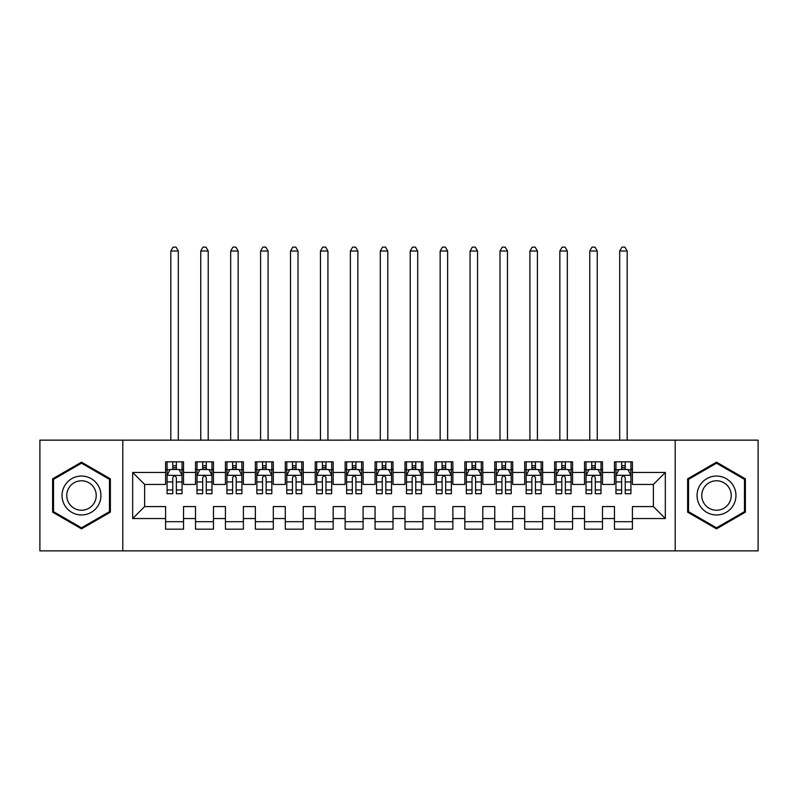 <?xml version="1.0" encoding="UTF-8"?>
<svg xmlns="http://www.w3.org/2000/svg" width="798" height="798" viewBox="0 0 798 798"><rect width="100%" height="100%" fill="white"/><g stroke="black" fill="none" stroke-linecap="round" stroke-linejoin="round"><path stroke-width="1.2" d="M675.208 550.869L758.1 550.869L758.1 440.147L675.208 440.147L675.208 550.869L122.792 550.869L122.792 440.147L39.9 440.147L39.9 550.869L122.792 550.869M675.208 440.147L122.792 440.147M132.668 518.55L132.668 472.466L165.585 472.466L165.585 484.436L144.638 484.436L144.638 506.58L132.668 518.55L165.585 518.55L165.585 529.174L183.54 529.174L183.54 518.55L195.51 518.55L195.51 529.174L213.465 529.174L213.465 518.55L225.435 518.55L225.435 529.174L243.39 529.174L243.39 518.55L255.36 518.55L255.36 529.174L273.315 529.174L273.315 518.55L285.285 518.55L285.285 529.174L303.24 529.174L303.24 518.55L315.21 518.55L315.21 529.174L333.165 529.174L333.165 518.55L345.135 518.55L345.135 529.174L363.09 529.174L363.09 518.55L375.06 518.55L375.06 529.174L393.015 529.174L393.015 518.55L404.985 518.55L404.985 529.174L422.94 529.174L422.94 518.55L434.91 518.55L434.91 529.174L452.865 529.174L452.865 518.55L464.835 518.55L464.835 529.174L482.79 529.174L482.79 518.55L494.76 518.55L494.76 529.174L512.715 529.174L512.715 518.55L524.685 518.55L524.685 529.174L542.64 529.174L542.64 518.55L554.61 518.55L554.61 529.174L572.565 529.174L572.565 518.55L584.535 518.55L584.535 529.174L602.49 529.174L602.49 518.55L614.46 518.55L614.46 529.174L632.415 529.174L632.415 506.58L653.363 506.58L653.363 484.436L632.415 484.436L632.415 472.466L665.332 472.466L665.332 518.55L632.415 518.55M632.415 472.466L632.415 461.843L614.46 461.843L614.46 472.466L602.49 472.466L602.49 461.843L584.535 461.843L584.535 472.466L572.565 472.466L572.565 461.843L554.61 461.843L554.61 472.466L542.64 472.466L542.64 461.843L524.685 461.843L524.685 472.466L512.715 472.466L512.715 461.843L494.76 461.843L494.76 472.466L482.79 472.466L482.79 461.843L464.835 461.843L464.835 472.466L452.865 472.466L452.865 461.843L434.91 461.843L434.91 472.466L422.94 472.466L422.94 461.843L404.985 461.843L404.985 472.466L393.015 472.466L393.015 461.843L375.06 461.843L375.06 472.466L363.09 472.466L363.09 461.843L345.135 461.843L345.135 472.466L333.165 472.466L333.165 461.843L315.21 461.843L315.21 472.466L303.24 472.466L303.24 461.843L285.285 461.843L285.285 472.466L273.315 472.466L273.315 461.843L255.36 461.843L255.36 472.466L243.39 472.466L243.39 461.843L225.435 461.843L225.435 472.466L213.465 472.466L213.465 461.843L195.51 461.843L195.51 472.466L183.54 472.466L183.54 461.843L165.585 461.843L165.585 472.466M602.49 518.55L602.49 506.58L614.46 506.58L614.46 518.55M665.332 472.466L653.363 484.436M572.565 518.55L572.565 506.58L584.535 506.58L584.535 518.55M614.46 472.466L614.46 484.436L602.49 484.436L602.49 472.466M542.64 518.55L542.64 506.58L554.61 506.58L554.61 518.55M584.535 472.466L584.535 484.436L572.565 484.436L572.565 472.466M512.715 518.55L512.715 506.58L524.685 506.58L524.685 518.55M554.61 472.466L554.61 484.436L542.64 484.436L542.64 472.466M482.79 518.55L482.79 506.58L494.76 506.58L494.76 518.55M524.685 472.466L524.685 484.436L512.715 484.436L512.715 472.466M452.865 518.55L452.865 506.58L464.835 506.58L464.835 518.55M494.76 472.466L494.76 484.436L482.79 484.436L482.79 472.466M422.94 518.55L422.94 506.58L434.91 506.58L434.91 518.55M464.835 472.466L464.835 484.436L452.865 484.436L452.865 472.466M393.015 518.55L393.015 506.58L404.985 506.58L404.985 518.55M434.91 472.466L434.91 484.436L422.94 484.436L422.94 472.466M363.09 518.55L363.09 506.58L375.06 506.58L375.06 518.55M404.985 472.466L404.985 484.436L393.015 484.436L393.015 472.466M333.165 518.55L333.165 506.58L345.135 506.58L345.135 518.55M375.06 472.466L375.06 484.436L363.09 484.436L363.09 472.466M303.24 518.55L303.24 506.58L315.21 506.58L315.21 518.55M345.135 472.466L345.135 484.436L333.165 484.436L333.165 472.466M273.315 518.55L273.315 506.58L285.285 506.58L285.285 518.55M315.21 472.466L315.21 484.436L303.24 484.436L303.24 472.466M243.39 518.55L243.39 506.58L255.36 506.58L255.36 518.55M285.285 472.466L285.285 484.436L273.315 484.436L273.315 472.466M213.465 518.55L213.465 506.58L225.435 506.58L225.435 518.55M255.36 472.466L255.36 484.436L243.39 484.436L243.39 472.466M183.54 518.55L183.54 506.58L195.51 506.58L195.51 518.55M225.435 472.466L225.435 484.436L213.465 484.436L213.465 472.466M144.638 506.58L165.585 506.58L165.585 518.55M195.51 472.466L195.51 484.436L183.54 484.436L183.54 472.466M614.46 469.324L615.956 469.324M630.919 469.324L632.415 469.324M584.535 469.324L586.031 469.324M600.994 469.324L602.49 469.324M554.61 469.324L556.106 469.324M571.069 469.324L572.565 469.324M524.685 469.324L526.181 469.324M541.144 469.324L542.64 469.324M494.76 469.324L496.256 469.324M511.219 469.324L512.715 469.324M464.835 469.324L466.331 469.324M481.294 469.324L482.79 469.324M434.91 469.324L436.406 469.324M451.369 469.324L452.865 469.324M404.985 469.324L406.481 469.324M421.444 469.324L422.94 469.324M375.06 469.324L376.556 469.324M391.519 469.324L393.015 469.324M345.135 469.324L346.631 469.324M361.594 469.324L363.09 469.324M315.21 469.324L316.706 469.324M331.669 469.324L333.165 469.324M285.285 469.324L286.781 469.324M301.744 469.324L303.24 469.324M255.36 469.324L256.856 469.324M271.819 469.324L273.315 469.324M225.435 469.324L226.931 469.324M241.894 469.324L243.39 469.324M195.51 469.324L197.006 469.324M211.969 469.324L213.465 469.324M165.585 469.324L167.081 469.324M182.044 469.324L183.54 469.324M165.585 521.692L183.54 521.692M195.51 521.692L213.465 521.692M225.435 521.692L243.39 521.692M255.36 521.692L273.315 521.692M285.285 521.692L303.24 521.692M315.21 521.692L333.165 521.692M345.135 521.692L363.09 521.692M375.06 521.692L393.015 521.692M404.985 521.692L422.94 521.692M434.91 521.692L452.865 521.692M464.835 521.692L482.79 521.692M494.76 521.692L512.715 521.692M524.685 521.692L542.64 521.692M554.61 521.692L572.565 521.692M584.535 521.692L602.49 521.692M614.46 521.692L632.415 521.692M132.668 472.466L144.638 484.436M653.363 506.58L665.332 518.55M110.373 478.84L81.496 462.162L52.618 478.84L52.618 512.176L81.496 528.855L110.373 512.176L110.373 478.84M687.627 478.84L687.627 512.176L716.504 528.855L745.382 512.176L745.382 478.84L716.504 462.162L687.627 478.84M176.358 465.733L172.767 465.733M181.964 475.309L179.051 469.473L170.074 469.473L167.081 475.458L167.081 493.713L172.767 493.713L172.767 489.962L167.081 489.962M167.081 475.458L167.081 461.843M179.231 469.832L182.044 469.832L182.044 493.713L176.358 493.713L176.358 477.703C175.161 475.399 173.964 475.399 172.767 477.703L172.767 489.962M182.044 469.832L182.044 461.843M172.767 469.473L172.767 461.843M176.358 461.843L176.358 469.473M182.044 475.458L167.161 475.309M176.358 469.324L172.767 469.324M178.303 440.147L178.303 251.021L170.822 251.021L170.822 440.147M170.822 251.021L173.066 247.131L176.059 247.131L178.303 251.021M206.283 465.733L202.692 465.733M211.969 489.962L206.283 489.962L206.283 493.713L211.969 493.713L211.969 475.458L208.976 469.473L199.999 469.473L197.006 475.458L197.006 493.713L202.692 493.713L202.692 489.962L197.006 489.962M197.006 475.458L197.006 461.843M211.969 475.458L211.969 461.843M202.692 469.473L202.692 461.843M206.283 461.843L206.283 469.473M206.283 489.962L206.283 477.703C205.086 475.399 203.889 475.399 202.692 477.703L202.692 489.962M206.283 469.324L202.692 469.324M208.228 440.147L208.228 251.021L200.747 251.021L200.747 440.147M200.747 251.021L202.991 247.131L205.984 247.131L208.228 251.021M236.208 465.733L232.617 465.733M241.894 489.962L236.208 489.962L236.208 493.713L241.894 493.713L241.894 475.458L238.901 469.473L229.924 469.473L226.931 475.458L226.931 493.713L232.617 493.713L232.617 489.962L226.931 489.962M226.931 475.458L226.931 461.843M241.894 475.458L241.894 461.843M232.617 469.473L232.617 461.843M236.208 461.843L236.208 469.473M236.208 489.962L236.208 477.703C235.011 475.399 233.814 475.399 232.617 477.703L232.617 489.962M236.208 469.324L232.617 469.324M238.153 440.147L238.153 251.021L230.672 251.021L230.672 440.147M230.672 251.021L232.916 247.131L235.909 247.131L238.153 251.021M98.344 485.783A19.451 19.451 0 0 0 71.77 478.66A19.451 19.451 0 0 0 64.648 505.234A19.451 19.451 0 0 0 91.221 512.356A19.451 19.451 0 0 0 98.344 485.783M94.254 488.147A14.723 14.723 0 0 0 74.134 482.75A14.723 14.723 0 0 0 68.738 502.87A14.723 14.723 0 0 0 88.857 508.266A14.723 14.723 0 0 0 94.254 488.147M81.496 527.817L53.516 511.658L53.516 479.359L81.496 463.199L109.476 479.359L109.476 511.658L81.496 527.817M733.352 485.783A19.451 19.451 0 0 0 706.779 478.66A19.451 19.451 0 0 0 699.656 505.234A19.451 19.451 0 0 0 726.23 512.356A19.451 19.451 0 0 0 733.352 485.783M729.262 488.147A14.723 14.723 0 0 0 709.143 482.75A14.723 14.723 0 0 0 703.746 502.87A14.723 14.723 0 0 0 723.866 508.266A14.723 14.723 0 0 0 729.262 488.147M716.504 527.817L688.524 511.658L688.524 479.359L716.504 463.199L744.484 479.359L744.484 511.658L716.504 527.817M266.133 465.733L262.542 465.733M271.819 489.962L266.133 489.962L266.133 493.713L271.819 493.713L271.819 475.458L268.826 469.473L259.849 469.473L256.856 475.458L256.856 493.713L262.542 493.713L262.542 489.962L256.856 489.962M256.856 475.458L256.856 461.843M271.819 475.458L271.819 461.843M262.542 469.473L262.542 461.843M266.133 461.843L266.133 469.473M266.133 489.962L266.133 477.703C264.936 475.399 263.739 475.399 262.542 477.703L262.542 489.962M266.133 469.324L262.542 469.324M268.078 440.147L268.078 251.021L260.597 251.021L260.597 440.147M260.597 251.021L262.841 247.131L265.834 247.131L268.078 251.021M296.058 465.733L292.467 465.733M301.744 489.962L296.058 489.962L296.058 493.713L301.744 493.713L301.744 475.458L298.751 469.473L289.774 469.473L286.781 475.458L286.781 493.713L292.467 493.713L292.467 489.962L286.781 489.962M286.781 475.458L286.781 461.843M301.744 475.458L301.744 461.843M292.467 469.473L292.467 461.843M296.058 461.843L296.058 469.473M296.058 489.962L296.058 477.703C294.861 475.399 293.664 475.399 292.467 477.703L292.467 489.962M296.058 469.324L292.467 469.324M298.003 440.147L298.003 251.021L290.522 251.021L290.522 440.147M290.522 251.021L292.766 247.131L295.759 247.131L298.003 251.021M325.983 465.733L322.392 465.733M331.669 489.962L325.983 489.962L325.983 493.713L331.669 493.713L331.669 475.458L328.676 469.473L319.699 469.473L316.706 475.458L316.706 493.713L322.392 493.713L322.392 489.962L316.706 489.962M316.706 475.458L316.706 461.843M331.669 475.458L331.669 461.843M322.392 469.473L322.392 461.843M325.983 461.843L325.983 469.473M325.983 489.962L325.983 477.703C324.786 475.399 323.589 475.399 322.392 477.703L322.392 489.962M325.983 469.324L322.392 469.324M327.928 440.147L327.928 251.021L320.447 251.021L320.447 440.147M320.447 251.021L322.691 247.131L325.684 247.131L327.928 251.021M355.908 465.733L352.317 465.733M361.594 489.962L355.908 489.962L355.908 493.713L361.594 493.713L361.594 475.458L358.601 469.473L349.624 469.473L346.631 475.458L346.631 493.713L352.317 493.713L352.317 489.962L346.631 489.962M346.631 475.458L346.631 461.843M361.594 475.458L361.594 461.843M352.317 469.473L352.317 461.843M355.908 461.843L355.908 469.473M355.908 489.962L355.908 477.703C354.711 475.399 353.514 475.399 352.317 477.703L352.317 489.962M355.908 469.324L352.317 469.324M357.853 440.147L357.853 251.021L350.372 251.021L350.372 440.147M350.372 251.021L352.616 247.131L355.609 247.131L357.853 251.021M385.833 465.733L382.242 465.733M391.519 489.962L385.833 489.962L385.833 493.713L391.519 493.713L391.519 475.458L388.526 469.473L379.549 469.473L376.556 475.458L376.556 493.713L382.242 493.713L382.242 489.962L376.556 489.962M376.556 475.458L376.556 461.843M391.519 475.458L391.519 461.843M382.242 469.473L382.242 461.843M385.833 461.843L385.833 469.473M385.833 489.962L385.833 477.703C384.636 475.399 383.439 475.399 382.242 477.703L382.242 489.962M385.833 469.324L382.242 469.324M387.778 440.147L387.778 251.021L380.297 251.021L380.297 440.147M380.297 251.021L382.541 247.131L385.534 247.131L387.778 251.021M415.758 465.733L412.167 465.733M421.444 489.962L415.758 489.962L415.758 493.713L421.444 493.713L421.444 475.458L418.451 469.473L409.474 469.473L406.481 475.458L406.481 493.713L412.167 493.713L412.167 489.962L406.481 489.962M406.481 475.458L406.481 461.843M421.444 475.458L421.444 461.843M412.167 469.473L412.167 461.843M415.758 461.843L415.758 469.473M415.758 489.962L415.758 477.703C414.561 475.399 413.364 475.399 412.167 477.703L412.167 489.962M415.758 469.324L412.167 469.324M417.703 440.147L417.703 251.021L410.222 251.021L410.222 440.147M410.222 251.021L412.466 247.131L415.459 247.131L417.703 251.021M445.683 465.733L442.092 465.733M451.369 489.962L445.683 489.962L445.683 493.713L451.369 493.713L451.369 475.458L448.376 469.473L439.399 469.473L436.406 475.458L436.406 493.713L442.092 493.713L442.092 489.962L436.406 489.962M436.406 475.458L436.406 461.843M451.369 475.458L451.369 461.843M442.092 469.473L442.092 461.843M445.683 461.843L445.683 469.473M445.683 489.962L445.683 477.703C444.486 475.399 443.289 475.399 442.092 477.703L442.092 489.962M445.683 469.324L442.092 469.324M447.628 440.147L447.628 251.021L440.147 251.021L440.147 440.147M440.147 251.021L442.391 247.131L445.384 247.131L447.628 251.021M475.608 465.733L472.017 465.733M481.294 489.962L475.608 489.962L475.608 493.713L481.294 493.713L481.294 475.458L478.301 469.473L469.324 469.473L466.331 475.458L466.331 493.713L472.017 493.713L472.017 489.962L466.331 489.962M466.331 475.458L466.331 461.843M481.294 475.458L481.294 461.843M472.017 469.473L472.017 461.843M475.608 461.843L475.608 469.473M475.608 489.962L475.608 477.703C474.411 475.399 473.214 475.399 472.017 477.703L472.017 489.962M475.608 469.324L472.017 469.324M477.553 440.147L477.553 251.021L470.072 251.021L470.072 440.147M470.072 251.021L472.316 247.131L475.309 247.131L477.553 251.021M505.533 465.733L501.942 465.733M511.219 489.962L505.533 489.962L505.533 493.713L511.219 493.713L511.219 475.458L508.226 469.473L499.249 469.473L496.256 475.458L496.256 493.713L501.942 493.713L501.942 489.962L496.256 489.962M496.256 475.458L496.256 461.843M511.219 475.458L511.219 461.843M501.942 469.473L501.942 461.843M505.533 461.843L505.533 469.473M505.533 489.962L505.533 477.703C504.336 475.399 503.139 475.399 501.942 477.703L501.942 489.962M505.533 469.324L501.942 469.324M507.478 440.147L507.478 251.021L499.997 251.021L499.997 440.147M499.997 251.021L502.241 247.131L505.234 247.131L507.478 251.021M535.458 465.733L531.867 465.733M541.144 489.962L535.458 489.962L535.458 493.713L541.144 493.713L541.144 475.458L538.151 469.473L529.174 469.473L526.181 475.458L526.181 493.713L531.867 493.713L531.867 489.962L526.181 489.962M526.181 475.458L526.181 461.843M541.144 475.458L541.144 461.843M531.867 469.473L531.867 461.843M535.458 461.843L535.458 469.473M535.458 489.962L535.458 477.703C534.261 475.399 533.064 475.399 531.867 477.703L531.867 489.962M535.458 469.324L531.867 469.324M537.403 440.147L537.403 251.021L529.922 251.021L529.922 440.147M529.922 251.021L532.166 247.131L535.159 247.131L537.403 251.021M565.383 465.733L561.792 465.733M571.069 489.962L565.383 489.962L565.383 493.713L571.069 493.713L571.069 475.458L568.076 469.473L559.099 469.473L556.106 475.458L556.106 493.713L561.792 493.713L561.792 489.962L556.106 489.962M556.106 475.458L556.106 461.843M571.069 475.458L571.069 461.843M561.792 469.473L561.792 461.843M565.383 461.843L565.383 469.473M565.383 489.962L565.383 477.703C564.186 475.399 562.989 475.399 561.792 477.703L561.792 489.962M565.383 469.324L561.792 469.324M567.328 440.147L567.328 251.021L559.847 251.021L559.847 440.147M559.847 251.021L562.091 247.131L565.084 247.131L567.328 251.021M595.308 465.733L591.717 465.733M600.994 489.962L595.308 489.962L595.308 493.713L600.994 493.713L600.994 475.458L598.001 469.473L589.024 469.473L586.031 475.458L586.031 493.713L591.717 493.713L591.717 489.962L586.031 489.962M586.031 475.458L586.031 461.843M600.994 475.458L600.994 461.843M591.717 469.473L591.717 461.843M595.308 461.843L595.308 469.473M595.308 489.962L595.308 477.703C594.111 475.399 592.914 475.399 591.717 477.703L591.717 489.962M595.308 469.324L591.717 469.324M597.253 440.147L597.253 251.021L589.772 251.021L589.772 440.147M589.772 251.021L592.016 247.131L595.009 247.131L597.253 251.021M625.233 465.733L621.642 465.733M630.919 489.962L625.233 489.962L625.233 493.713L630.919 493.713L630.919 475.458L627.926 469.473L618.949 469.473L615.956 475.458L615.956 493.713L621.642 493.713L621.642 489.962L615.956 489.962M615.956 475.458L615.956 461.843M630.919 475.458L630.919 461.843M621.642 469.473L621.642 461.843M625.233 461.843L625.233 469.473M625.233 489.962L625.233 477.703C624.036 475.399 622.839 475.399 621.642 477.703L621.642 489.962M625.233 469.324L621.642 469.324M627.178 440.147L627.178 251.021L619.697 251.021L619.697 440.147M619.697 251.021L621.941 247.131L624.934 247.131L627.178 251.021M167.081 469.832L169.894 469.832M182.044 489.962L176.358 489.962M172.767 481.942L167.081 481.942M182.044 481.942L176.358 481.942M176.358 467.638L172.767 467.638M211.899 475.309L197.086 475.309M197.006 469.832L199.819 469.832M209.156 469.832L211.969 469.832M202.692 481.942L197.006 481.942M211.969 481.942L206.283 481.942M206.283 467.638L202.692 467.638M241.824 475.309L227.011 475.309M226.931 469.832L229.744 469.832M239.081 469.832L241.894 469.832M232.617 481.942L226.931 481.942M241.894 481.942L236.208 481.942M236.208 467.638L232.617 467.638M271.749 475.309L256.936 475.309M256.856 469.832L259.669 469.832M269.006 469.832L271.819 469.832M262.542 481.942L256.856 481.942M271.819 481.942L266.133 481.942M266.133 467.638L262.542 467.638M301.674 475.309L286.861 475.309M286.781 469.832L289.594 469.832M298.931 469.832L301.744 469.832M292.467 481.942L286.781 481.942M301.744 481.942L296.058 481.942M296.058 467.638L292.467 467.638M331.599 475.309L316.786 475.309M316.706 469.832L319.519 469.832M328.856 469.832L331.669 469.832M322.392 481.942L316.706 481.942M331.669 481.942L325.983 481.942M325.983 467.638L322.392 467.638M361.524 475.309L346.711 475.309M346.631 469.832L349.444 469.832M358.781 469.832L361.594 469.832M352.317 481.942L346.631 481.942M361.594 481.942L355.908 481.942M355.908 467.638L352.317 467.638M391.449 475.309L376.636 475.309M376.556 469.832L379.369 469.832M388.706 469.832L391.519 469.832M382.242 481.942L376.556 481.942M391.519 481.942L385.833 481.942M385.833 467.638L382.242 467.638M421.374 475.309L406.561 475.309M406.481 469.832L409.294 469.832M418.631 469.832L421.444 469.832M412.167 481.942L406.481 481.942M421.444 481.942L415.758 481.942M415.758 467.638L412.167 467.638M451.299 475.309L436.486 475.309M436.406 469.832L439.219 469.832M448.556 469.832L451.369 469.832M442.092 481.942L436.406 481.942M451.369 481.942L445.683 481.942M445.683 467.638L442.092 467.638M481.224 475.309L466.411 475.309M466.331 469.832L469.144 469.832M478.481 469.832L481.294 469.832M472.017 481.942L466.331 481.942M481.294 481.942L475.608 481.942M475.608 467.638L472.017 467.638M511.149 475.309L496.336 475.309M496.256 469.832L499.069 469.832M508.406 469.832L511.219 469.832M501.942 481.942L496.256 481.942M511.219 481.942L505.533 481.942M505.533 467.638L501.942 467.638M541.074 475.309L526.261 475.309M526.181 469.832L528.994 469.832M538.331 469.832L541.144 469.832M531.867 481.942L526.181 481.942M541.144 481.942L535.458 481.942M535.458 467.638L531.867 467.638M570.999 475.309L556.186 475.309M556.106 469.832L558.919 469.832M568.256 469.832L571.069 469.832M561.792 481.942L556.106 481.942M571.069 481.942L565.383 481.942M565.383 467.638L561.792 467.638M600.924 475.309L586.111 475.309M586.031 469.832L588.844 469.832M598.181 469.832L600.994 469.832M591.717 481.942L586.031 481.942M600.994 481.942L595.308 481.942M595.308 467.638L591.717 467.638M630.849 475.309L616.036 475.309M615.956 469.832L618.769 469.832M628.106 469.832L630.919 469.832M621.642 481.942L615.956 481.942M630.919 481.942L625.233 481.942M625.233 467.638L621.642 467.638"/></g></svg>
